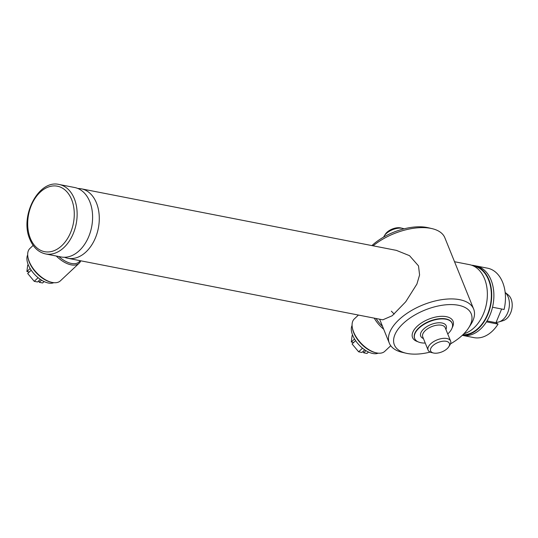 <?xml version="1.0" encoding="UTF-8"?>
<svg xmlns="http://www.w3.org/2000/svg" width="538" height="538" viewBox="0 0 538 538"><rect width="100%" height="100%" fill="white"/><g stroke="black" fill="none" stroke-linecap="round" stroke-linejoin="round"><path stroke-width="0.81" d="M473.353 265.92L473.689 265.987A34.876 23.86 101.1 0 1 488.585 279.942A34.876 23.86 101.1 0 1 486.695 316.277A34.876 23.86 101.1 0 1 462.895 334.737M64.52 257.278A35.38 24.21 -78.9 0 0 67.795 258.274A35.38 24.21 -78.9 0 0 93.74 241.501A35.38 24.21 -78.9 0 0 96.47 202.981A35.38 24.21 -78.9 0 0 81.366 188.825A35.38 24.21 -78.9 0 0 77.956 188.522M462.263 335.335L462.391 335.362A35.38 24.21 -78.9 0 0 486.466 321.852L498.047 324.111A35.38 24.21 -78.9 0 1 473.971 337.629L462.391 335.362A35.38 24.21 -78.9 0 0 488.336 318.597A35.38 24.21 -78.9 0 0 491.066 280.076A35.38 24.21 -78.9 0 0 475.962 265.92A35.38 24.21 -78.9 0 0 475.814 265.886M462.391 335.214A35.38 24.21 -78.9 0 0 486.85 316.795A35.38 24.21 -78.9 0 0 488.894 279.652A35.38 24.21 -78.9 0 0 473.79 265.496A35.38 24.21 -78.9 0 0 471.591 265.214M463.911 333.735A35.38 24.21 -78.9 0 0 484.556 278.798A35.38 24.21 -78.9 0 0 469.452 264.642L454.536 261.73M376.075 318.503A21.231 11.217 46.8 0 0 382.518 326.344M374.233 318.14A22.24 11.749 46.8 0 0 383.681 329.216M358.436 315.053L354.32 318.913A22.24 11.749 46.8 0 0 352.303 327.447A22.24 11.749 46.8 0 0 353.634 332.013A22.24 11.749 46.8 0 0 376.136 352.82A22.24 11.749 46.8 0 0 384.778 351.334L390.749 345.719M352.303 327.447L352.457 328.382A21.231 11.217 46.8 0 0 353.728 332.746A21.231 11.217 46.8 0 0 375.215 352.598L376.136 352.82M394.186 314.091L391.361 311.186M396.378 250.372L409.512 255.664L418.51 265.9L419.586 274.965L416.903 284.071L405.719 301.784L392.215 315.732L382.814 319.814M433.48 353.002L431.523 352.545A12.132 6.1 -22 0 1 428.1 350.103A12.132 6.1 -22 0 1 433.547 341.677A12.132 6.1 -22 0 1 446.849 338.51A12.132 6.1 -22 0 1 450.588 341.018A12.132 6.1 -22 0 1 449.822 345.154L448.732 346.842A10.108 5.077 -22 0 1 433.742 353.056A10.108 5.077 -22 0 1 433.48 353.002A10.108 5.077 -22 0 1 432.882 345.658A10.108 5.077 -22 0 1 446.251 341.307A10.108 5.077 -22 0 1 448.732 346.842M383.681 237.05A12.132 6.1 -22 0 1 384.34 235.779L385.437 234.084A10.108 5.077 -22 0 1 400.42 227.87A10.108 5.077 -22 0 1 400.689 227.924L402.646 228.381A12.132 6.1 -22 0 1 404.004 228.838M384.34 235.779A12.132 6.1 -22 0 1 402.33 228.314A12.132 6.1 -22 0 1 402.646 228.381M371.906 245.59A41.446 20.827 -22 0 1 427.011 227.48A41.446 20.827 -22 0 1 428.1 227.709L432.014 228.623A45.488 22.865 -22 0 1 444.852 237.769L473.662 309.074A45.488 22.865 -22 0 1 470.784 324.575L468.598 327.951A41.446 20.827 -22 0 1 450.488 343.876M373.116 245.826A45.488 22.865 -22 0 1 430.824 228.368A45.488 22.865 -22 0 1 432.014 228.623M430.158 352.087A41.446 20.827 -22 0 1 407.152 353.453A41.446 20.827 -22 0 1 406.069 353.217L402.148 352.303A45.488 22.865 -22 0 1 389.31 343.157A45.488 22.865 -22 0 1 409.761 311.556A45.488 22.865 -22 0 1 459.634 299.673A45.488 22.865 -22 0 1 473.662 309.074M406.069 353.217A41.446 20.827 -22 0 1 403.614 323.116A41.446 20.827 -22 0 1 458.437 305.261A41.446 20.827 -22 0 1 468.598 327.951M425.249 343.056A20.215 10.161 -22 0 1 420.945 342.733A20.215 10.161 -22 0 1 414.704 338.55A20.215 10.161 -22 0 1 423.796 324.508A20.215 10.161 -22 0 1 445.962 319.222A20.215 10.161 -22 0 1 452.196 323.405A20.215 10.161 -22 0 1 447.744 333.97M58.83 256.525A21.231 11.217 46.8 0 0 80.081 260.674M56.282 256.021A22.24 11.749 46.8 0 0 79.147 263.23A22.24 11.749 46.8 0 0 80.761 260.809M33.168 245.395L29.926 248.442A22.24 11.749 46.8 0 0 27.902 256.976A22.24 11.749 46.8 0 0 29.234 261.542A22.24 11.749 46.8 0 0 51.742 282.342A22.24 11.749 46.8 0 0 60.384 280.856L79.147 263.23M27.902 256.976L28.063 257.91A21.231 11.217 46.8 0 0 29.334 262.268A21.231 11.217 46.8 0 0 50.814 282.127L51.742 282.342M45.643 253.943L61.11 256.969A35.38 24.21 -78.9 0 0 87.055 240.197A35.38 24.21 -78.9 0 0 89.785 201.676A35.38 24.21 -78.9 0 0 74.681 187.52L59.207 184.5C38.44 179.181 19.415 216.437 29.913 239.37C33.282 247.467 38.528 252.329 45.643 253.943A35.38 24.21 -78.9 0 0 71.588 237.177A35.38 24.21 -78.9 0 0 74.318 198.656A35.38 24.21 -78.9 0 0 59.207 184.5M505.155 292.43L508.181 294.885A13.968 9.556 101.1 0 1 511.1 299.027A13.968 9.556 101.1 0 1 503.144 320.655L498.914 321.939A16.174 11.069 -78.9 0 0 508.128 296.895A16.174 11.069 -78.9 0 0 505.155 292.457M496.137 322.302A16.174 11.069 -78.9 0 0 498.914 321.939M487.025 320.951L495.975 322.699L501.631 309.007M487.536 268.18L475.962 265.92A35.38 24.21 -78.9 0 1 492.519 307.225L504.093 309.491A35.38 24.21 -78.9 0 0 487.536 268.18A35.38 24.21 -78.9 0 0 487.388 268.153M498.047 324.111L495.975 322.699M352.087 325.382A19.408 10.256 46.8 0 0 356.331 341.684A19.408 10.256 46.8 0 0 372.834 353.5A19.408 10.256 46.8 0 0 378.187 353.163M362.504 348.18L358.638 351.812L361.946 352.457L364.73 349.848M355.605 340.655L352.081 343.964L358.638 351.812M368.496 352.027L366.997 353.446L363.681 352.8L365.968 350.655M363.11 351.368L363.681 352.8M352.612 335.12L352.094 335.604L351.294 342.02L354.535 338.98M351.294 342.02L353.661 342.484M27.687 254.904A19.408 10.256 46.8 0 0 31.937 271.206A19.408 10.256 46.8 0 0 48.433 283.028A19.408 10.256 46.8 0 0 53.793 282.685M38.111 277.702L34.244 281.34L37.552 281.986L40.33 279.37M31.204 270.184L27.687 273.492L34.244 281.34M44.103 281.556L42.596 282.968L39.287 282.322L41.574 280.177M38.709 280.897L39.287 282.322M28.211 264.642L27.694 265.133L26.9 271.542L30.135 268.502M26.9 271.542L29.267 272.006M462.794 334.838A34.977 23.928 -78.9 0 0 486.729 316.384A34.977 23.928 -78.9 0 0 488.645 279.888A34.977 23.928 -78.9 0 0 473.016 265.772M428.1 350.103L422.727 336.815A12.132 6.1 -22 0 1 428.181 328.388A12.132 6.1 -22 0 1 441.483 325.221A12.132 6.1 -22 0 1 445.222 327.729L450.588 341.018M414.643 338.389A20.215 10.161 -22 0 1 414.576 338.227A20.215 10.161 -22 0 1 423.662 324.185A20.215 10.161 -22 0 1 445.827 318.899A20.215 10.161 -22 0 1 452.068 323.082A20.215 10.161 -22 0 1 452.128 323.244M417.764 341.67A21.836 10.975 -22 0 1 417.878 325.658A21.836 10.975 -22 0 1 446.305 316.667A21.836 10.975 -22 0 1 452.162 327.776M423.419 338.536A13.746 6.907 -22 0 1 424.361 328.395A13.746 6.907 -22 0 1 441.96 322.988A13.746 6.907 -22 0 1 445.915 329.451M30.343 238.334A33.356 22.825 -78.9 0 0 61.783 245.678A33.356 22.825 -78.9 0 0 71.621 199.544A33.356 22.825 -78.9 0 0 40.175 192.201A33.356 22.825 -78.9 0 0 30.343 238.334M382.854 319.828L67.795 258.274M396.486 250.392L81.366 188.825M475.962 265.92L473.79 265.496M389.31 343.157L379.633 319.195"/></g></svg>
